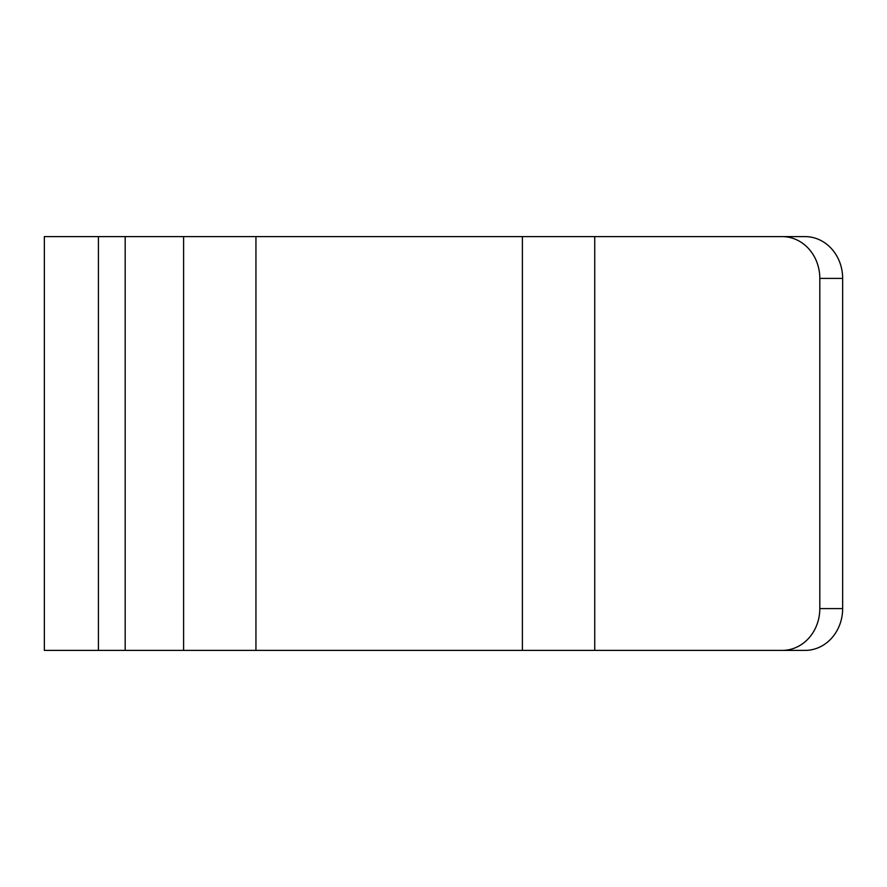 <?xml version="1.0" encoding="UTF-8"?>
<svg xmlns="http://www.w3.org/2000/svg" width="887" height="887" viewBox="0 0 887 887"><rect width="100%" height="100%" fill="white"/><g stroke="black" fill="none" stroke-linecap="round" stroke-linejoin="round"><path stroke-width="1.33" d="M733.992 236.607L783.942 236.607M183.598 650.393L44.35 650.393L44.35 236.607L183.598 236.607L183.598 650.393L522.399 650.393L522.399 236.607L183.598 236.607M782.212 236.607L805.063 236.607A41.8 37.587 90 0 1 842.65 278.407L842.65 608.593A41.8 37.587 90 0 1 805.063 650.393L782.212 650.393A41.8 37.587 -90 0 0 819.81 608.593L819.81 278.407A41.8 37.587 -90 0 0 782.212 236.607L522.399 236.607M594.745 236.607L594.745 650.393L522.399 650.393M782.212 650.393L594.745 650.393M733.992 650.393L783.942 650.393M98.424 650.393L98.424 236.607M125.178 650.393L125.178 236.607M255.944 650.393L255.944 236.607M819.81 278.407L842.65 278.407M842.65 608.593L819.81 608.593"/></g></svg>
